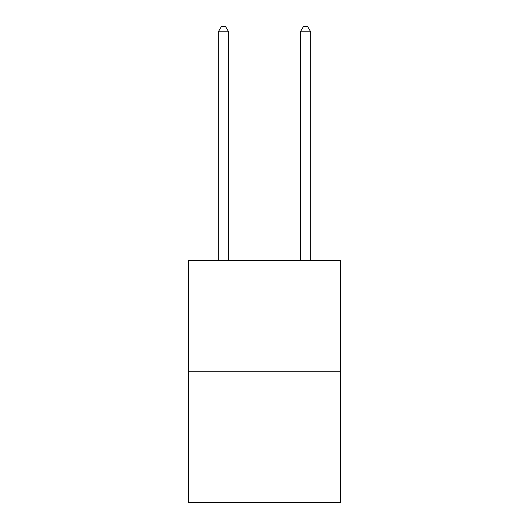 <?xml version="1.0" encoding="UTF-8"?>
<svg xmlns="http://www.w3.org/2000/svg" width="529" height="529" viewBox="0 0 529 529"><rect width="100%" height="100%" fill="white"/><g stroke="black" fill="none" stroke-linecap="round" stroke-linejoin="round"><path stroke-width="0.79" d="M340.418 371.232L340.418 260.44L188.582 260.44L188.582 502.55L340.418 502.55L340.418 371.232L188.582 371.232M228.594 260.44L228.594 31.786L218.332 31.786L218.332 260.44M218.332 31.786L221.413 26.45L225.513 26.45L228.594 31.786M310.668 260.44L310.668 31.786L300.406 31.786L300.406 260.44M300.406 31.786L303.487 26.45L307.587 26.45L310.668 31.786"/></g></svg>

